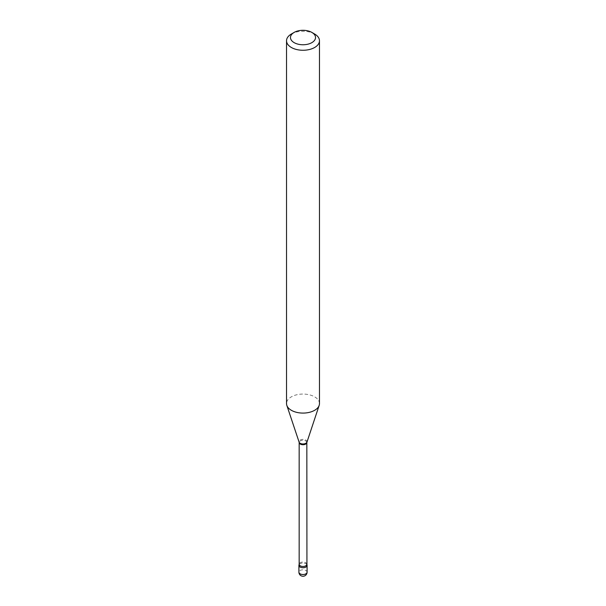 <?xml version="1.0" encoding="UTF-8"?>
<svg xmlns="http://www.w3.org/2000/svg" width="606" height="606" viewBox="0 0 606 606"><rect width="100%" height="100%" fill="white"/><g stroke="black" fill="none" stroke-linecap="round" stroke-linejoin="round"><path stroke-width="0.45" stroke-dasharray="3.03 2.27" d="M306.803 564.527A4.083 2.356 0 0 0 305.886 563.716A4.083 2.356 0 0 0 299.197 564.527M306.939 564.762A4.083 2.356 0 0 0 300.114 563.716A4.083 2.356 0 0 0 299.061 564.762M319.468 403.573A16.468 9.507 0 0 0 309.302 394.786A16.468 9.507 0 0 0 291.35 396.847A16.468 9.507 0 0 0 286.532 403.573M314.65 34.034A16.468 9.507 0 0 0 291.35 34.034M307.083 572.162A4.083 2.356 0 0 0 305.886 570.496A4.083 2.356 0 0 0 300.114 570.496A4.083 2.356 0 0 0 298.917 572.162M306.833 442.509A3.833 2.212 0 0 0 304.47 440.464A3.833 2.212 0 0 0 300.288 440.941A3.833 2.212 0 0 0 299.167 442.509M306.901 442.107A3.969 2.295 0 0 0 304.863 439.645A3.969 2.295 0 0 0 300.19 440.047A3.969 2.295 0 0 0 299.099 442.107M306.833 564.254A3.833 2.212 0 0 0 304.47 562.209A3.833 2.212 0 0 0 300.288 562.686A3.833 2.212 0 0 0 299.167 564.254"/><path stroke-width="0.91" d="M299.197 564.527A4.083 2.356 0 0 0 298.917 565.383A4.083 2.356 0 0 0 300.114 567.049A4.083 2.356 0 0 0 304.56 567.564A4.083 2.356 0 0 0 307.083 565.383A4.083 2.356 0 0 0 306.803 564.527M306.833 564.254A3.833 2.212 0 0 1 305.712 565.822A3.833 2.212 0 0 1 301.53 566.299A3.833 2.212 0 0 1 299.167 564.254L299.061 564.762A4.083 2.356 0 0 0 300.947 567.421A4.083 2.356 0 0 0 305.886 567.049A4.083 2.356 0 0 0 306.939 564.762L306.833 442.509L319.173 405.376A16.468 9.507 0 0 0 319.468 403.573L319.468 40.753A16.468 9.507 0 0 0 314.65 34.034L311.855 32.413A12.521 7.227 0 0 0 294.145 32.413L294.145 32.413A12.521 7.227 0 0 0 294.145 42.64A12.521 7.227 0 0 0 311.855 42.64A12.521 7.227 0 0 0 311.855 32.413M291.35 34.034L294.145 32.413L291.35 34.034A16.468 9.507 0 0 0 286.532 40.753A16.468 9.507 0 0 0 296.698 49.541A16.468 9.507 0 0 0 314.65 47.48A16.468 9.507 0 0 0 319.468 40.753M286.532 40.753L286.532 403.573A16.468 9.507 0 0 0 286.827 405.376A16.468 9.507 0 0 0 298.175 412.663A16.468 9.507 0 0 0 314.65 410.3A16.468 9.507 0 0 0 319.173 405.376M307.083 572.162A4.083 4.083 0 0 1 305.045 575.7A4.083 4.083 0 0 1 298.917 572.162A4.083 2.356 0 0 0 300.114 573.829A4.083 2.356 0 0 0 305.886 573.829A4.083 2.356 0 0 0 307.083 572.162L307.083 565.383M299.167 564.254L299.167 442.509A3.833 2.212 0 0 0 301.53 444.554A3.833 2.212 0 0 0 305.712 444.069A3.833 2.212 0 0 0 306.833 442.509M299.167 442.509L299.099 442.107A3.969 2.295 0 0 0 301.833 443.865A3.969 2.295 0 0 0 305.81 443.289A3.969 2.295 0 0 0 306.901 442.107M298.917 572.162L298.917 565.383M299.099 442.107L286.827 405.376"/></g></svg>
